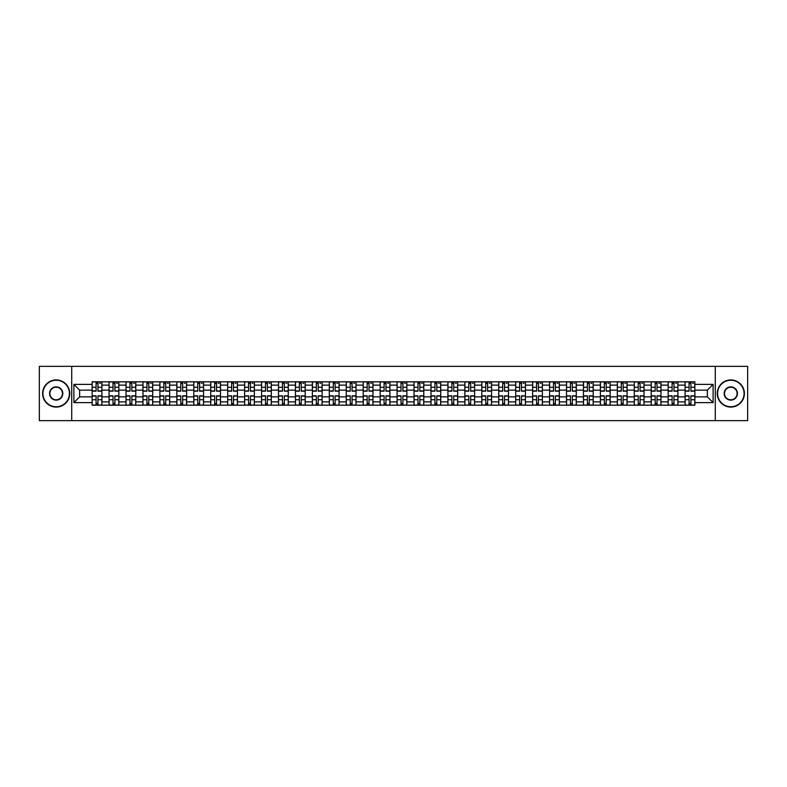 <?xml version="1.0" encoding="UTF-8"?>
<svg xmlns="http://www.w3.org/2000/svg" width="787" height="787" viewBox="0 0 787 787"><rect width="100%" height="100%" fill="white"/><g stroke="black" fill="none" stroke-linecap="round" stroke-linejoin="round"><path stroke-width="1.18" d="M715.285 420.652L747.65 420.652L747.65 366.349L39.35 366.349L39.35 420.652L715.285 420.652L715.285 366.349M109.068 405.177L109.068 385.138L101.907 385.138L101.907 405.177M101.907 385.138L101.907 381.823M109.068 385.138L109.068 381.823M118.847 381.823L118.847 405.177M126.018 405.177L126.018 381.823M135.787 381.823L135.787 405.177M142.959 405.177L142.959 381.823M152.727 381.823L152.727 405.177M159.899 405.177L159.899 381.823M169.667 381.823L169.667 405.177M176.839 405.177L176.839 381.823M186.617 381.823L186.617 405.177M193.779 405.177L193.779 381.823M203.558 381.823L203.558 405.177M210.719 405.177L210.719 381.823M220.498 381.823L220.498 405.177M227.669 405.177L227.669 381.823M237.438 381.823L237.438 405.177M244.609 405.177L244.609 381.823M254.378 381.823L254.378 405.177M261.55 405.177L261.55 381.823M271.318 381.823L271.318 405.177M278.49 405.177L278.49 381.823M288.268 381.823L288.268 405.177M295.43 405.177L295.43 381.823M305.208 381.823L305.208 405.177M312.37 405.177L312.37 381.823M322.149 381.823L322.149 405.177M329.32 405.177L329.32 381.823M339.089 381.823L339.089 405.177M346.26 405.177L346.26 381.823M356.029 381.823L356.029 405.177M363.2 405.177L363.2 381.823M372.979 381.823L372.979 405.177M380.141 405.177L380.141 381.823M389.919 381.823L389.919 405.177M397.081 405.177L397.081 381.823M406.859 381.823L406.859 405.177M414.021 405.177L414.021 381.823M423.8 381.823L423.8 405.177M430.971 405.177L430.971 381.823M440.74 381.823L440.74 405.177M447.911 405.177L447.911 381.823M457.68 381.823L457.68 405.177M464.851 405.177L464.851 381.823M474.63 381.823L474.63 405.177M481.792 405.177L481.792 381.823M491.57 381.823L491.57 405.177M498.732 405.177L498.732 381.823M508.51 381.823L508.51 405.177M515.682 405.177L515.682 381.823M525.45 381.823L525.45 405.177M532.622 405.177L532.622 381.823M542.391 381.823L542.391 405.177M549.562 405.177L549.562 381.823M559.331 381.823L559.331 405.177M566.502 405.177L566.502 381.823M576.281 381.823L576.281 405.177M583.442 405.177L583.442 381.823M593.221 381.823L593.221 405.177M600.383 405.177L600.383 381.823M610.161 381.823L610.161 405.177M617.333 405.177L617.333 381.823M627.101 381.823L627.101 405.177M634.273 405.177L634.273 381.823M644.041 381.823L644.041 405.177M651.213 405.177L651.213 381.823M660.982 381.823L660.982 405.177M668.153 405.177L668.153 381.823M677.932 381.823L677.932 405.177M685.093 405.177L685.093 381.823M685.093 396.864L677.932 396.864M668.153 396.864L660.982 396.864M651.213 396.864L644.041 396.864M634.273 396.864L627.101 396.864M617.333 396.864L610.161 396.864M600.383 396.864L593.221 396.864M583.442 396.864L576.281 396.864M566.502 396.864L559.331 396.864M549.562 396.864L542.391 396.864M532.622 396.864L525.45 396.864M515.682 396.864L508.51 396.864M498.732 396.864L491.57 396.864M481.792 396.864L474.63 396.864M464.851 396.864L457.68 396.864M447.911 396.864L440.74 396.864M430.971 396.864L423.8 396.864M414.021 396.864L406.859 396.864M397.081 396.864L389.919 396.864M380.141 396.864L372.979 396.864M363.2 396.864L356.029 396.864M346.26 396.864L339.089 396.864M329.32 396.864L322.149 396.864M312.37 396.864L305.208 396.864M295.43 396.864L288.268 396.864M278.49 396.864L271.318 396.864M261.55 396.864L254.378 396.864M244.609 396.864L237.438 396.864M227.669 396.864L220.498 396.864M210.719 396.864L203.558 396.864M193.779 396.864L186.617 396.864M176.839 396.864L169.667 396.864M159.899 396.864L152.727 396.864M142.959 396.864L135.787 396.864M126.018 396.864L118.847 396.864M109.068 396.864L101.907 396.864M685.093 390.136L677.932 390.136M668.153 390.136L660.982 390.136M651.213 390.136L644.041 390.136M634.273 390.136L627.101 390.136M617.333 390.136L610.161 390.136M600.383 390.136L593.221 390.136M583.442 390.136L576.281 390.136M566.502 390.136L559.331 390.136M549.562 390.136L542.391 390.136M532.622 390.136L525.45 390.136M515.682 390.136L508.51 390.136M498.732 390.136L491.57 390.136M481.792 390.136L474.63 390.136M464.851 390.136L457.68 390.136M447.911 390.136L440.74 390.136M430.971 390.136L423.8 390.136M414.021 390.136L406.859 390.136M397.081 390.136L389.919 390.136M380.141 390.136L372.979 390.136M363.2 390.136L356.029 390.136M346.26 390.136L339.089 390.136M329.32 390.136L322.149 390.136M312.37 390.136L305.208 390.136M295.43 390.136L288.268 390.136M278.49 390.136L271.318 390.136M261.55 390.136L254.378 390.136M244.609 390.136L237.438 390.136M227.669 390.136L220.498 390.136M210.719 390.136L203.558 390.136M193.779 390.136L186.617 390.136M176.839 390.136L169.667 390.136M159.899 390.136L152.727 390.136M142.959 390.136L135.787 390.136M126.018 390.136L118.847 390.136M109.068 390.136L101.907 390.136M79.644 396.864L92.128 396.864L92.128 390.136L79.644 390.136L79.644 396.864L73.889 402.619L73.889 384.381L92.128 384.381L92.128 390.136M694.872 390.136L694.872 396.864L707.356 396.864L707.356 390.136L694.872 390.136L694.872 381.823L92.128 381.823L92.128 384.381M694.872 384.381L713.111 384.381L713.111 402.619L694.872 402.619L694.872 396.864M92.128 396.864L92.128 405.177L694.872 405.177L694.872 402.619M92.128 402.619L73.889 402.619M71.715 420.652L71.715 366.349M97.942 403.544L96.093 403.544M96.093 383.456L97.942 383.456M114.882 403.544L113.033 403.544M113.033 383.456L114.882 383.456M131.822 403.544L129.983 403.544M129.983 383.456L131.822 383.456M148.763 403.544L146.923 403.544M146.923 383.456L148.763 383.456M165.713 403.544L163.863 403.544M163.863 383.456L165.713 383.456M182.653 403.544L180.803 403.544M180.803 383.456L182.653 383.456M199.593 403.544L197.744 403.544M197.744 383.456L199.593 383.456M216.533 403.544L214.684 403.544M214.684 383.456L216.533 383.456M233.473 403.544L231.634 403.544M231.634 383.456L233.473 383.456M250.414 403.544L248.574 403.544M248.574 383.456L250.414 383.456M267.364 403.544L265.514 403.544M265.514 383.456L267.364 383.456M284.304 403.544L282.454 403.544M282.454 383.456L284.304 383.456M301.244 403.544L299.394 403.544M299.394 383.456L301.244 383.456M318.184 403.544L316.335 403.544M316.335 383.456L318.184 383.456M335.124 403.544L333.285 403.544M333.285 383.456L335.124 383.456M352.064 403.544L350.225 403.544M350.225 383.456L352.064 383.456M369.014 403.544L367.165 403.544M367.165 383.456L369.014 383.456M385.955 403.544L384.105 403.544M384.105 383.456L385.955 383.456M402.895 403.544L401.045 403.544M401.045 383.456L402.895 383.456M419.835 403.544L417.986 403.544M417.986 383.456L419.835 383.456M436.775 403.544L434.936 403.544M434.936 383.456L436.775 383.456M453.715 403.544L451.876 403.544M451.876 383.456L453.715 383.456M470.665 403.544L468.816 403.544M468.816 383.456L470.665 383.456M487.606 403.544L485.756 403.544M485.756 383.456L487.606 383.456M504.546 403.544L502.696 403.544M502.696 383.456L504.546 383.456M521.486 403.544L519.636 403.544M519.636 383.456L521.486 383.456M538.426 403.544L536.586 403.544M536.586 383.456L538.426 383.456M555.366 403.544L553.527 403.544M553.527 383.456L555.366 383.456M572.316 403.544L570.467 403.544M570.467 383.456L572.316 383.456M589.256 403.544L587.407 403.544M587.407 383.456L589.256 383.456M606.197 403.544L604.347 403.544M604.347 383.456L606.197 383.456M623.137 403.544L621.287 403.544M621.287 383.456L623.137 383.456M640.077 403.544L638.237 403.544M638.237 383.456L640.077 383.456M657.017 403.544L655.178 403.544M655.178 383.456L657.017 383.456M673.967 403.544L672.118 403.544M672.118 383.456L673.967 383.456M690.907 403.544L689.058 403.544M689.058 383.456L690.907 383.456M73.889 384.381L79.644 390.136M707.356 396.864L713.111 402.619M707.356 390.136L713.111 384.381M97.942 391.169L97.942 381.931L101.848 381.931L101.848 391.169L97.942 391.169M96.093 383.348L97.942 383.348M99.674 383.348L100.441 383.348M99.516 381.931L92.187 381.931L92.187 391.169L96.093 391.169L96.093 381.931L94.519 381.931M96.093 395.831L96.093 405.069L92.187 405.069L92.187 395.831L96.093 395.831M97.942 403.652L96.093 403.652M94.519 405.069L101.848 405.069L101.848 395.831L97.942 395.831L97.942 405.069L99.516 405.069M114.882 391.169L114.882 381.931L118.788 381.931L118.788 391.169L114.882 391.169M113.033 383.348L114.882 383.348M116.624 383.348L117.381 383.348M116.456 381.931L109.127 381.931L109.127 391.169L113.033 391.169L113.033 381.931L111.459 381.931M131.822 391.169L131.822 381.931L135.738 381.931L135.738 391.169L131.822 391.169M129.983 383.348L131.822 383.348M133.564 383.348L134.321 383.348M133.397 381.931L126.068 381.931L126.068 391.169L129.983 391.169L129.983 381.931L128.399 381.931M148.763 391.169L148.763 381.931L152.678 381.931L152.678 391.169L148.763 391.169M146.923 383.348L148.763 383.348M150.504 383.348L151.261 383.348M150.337 381.931L143.008 381.931L143.008 391.169L146.923 391.169L146.923 381.931L145.349 381.931M113.033 395.831L113.033 405.069L109.127 405.069L109.127 395.831L113.033 395.831M114.882 403.652L113.033 403.652M111.459 405.069L118.788 405.069L118.788 395.831L114.882 395.831L114.882 405.069L116.456 405.069M129.983 395.831L129.983 405.069L126.068 405.069L126.068 395.831L129.983 395.831M131.822 403.652L129.983 403.652M128.399 405.069L135.738 405.069L135.738 395.831L131.822 395.831L131.822 405.069L133.397 405.069M146.923 395.831L146.923 405.069L143.008 405.069L143.008 395.831L146.923 395.831M148.763 403.652L146.923 403.652M145.349 405.069L152.678 405.069L152.678 395.831L148.763 395.831L148.763 405.069L150.337 405.069M56.182 406.751A13.251 13.251 0 0 0 69.433 393.5A13.251 13.251 0 0 0 56.182 380.249A13.251 13.251 0 0 0 42.931 393.5A13.251 13.251 0 0 0 56.182 406.751M56.182 379.924A13.576 13.576 0 0 1 69.758 393.5A13.576 13.576 0 0 1 56.182 407.076A13.576 13.576 0 0 1 42.606 393.5A13.576 13.576 0 0 1 56.182 379.924M56.182 400.121A6.621 6.621 0 0 1 49.561 393.5A6.621 6.621 0 0 1 56.182 386.879A6.621 6.621 0 0 1 62.812 393.5A6.621 6.621 0 0 1 56.182 400.121M56.182 387.204A6.296 6.296 0 0 0 49.886 393.5A6.296 6.296 0 0 0 56.182 399.796A6.296 6.296 0 0 0 62.478 393.5A6.296 6.296 0 0 0 56.182 387.204M730.818 406.751A13.251 13.251 0 0 0 744.069 393.5A13.251 13.251 0 0 0 730.818 380.249A13.251 13.251 0 0 0 717.567 393.5A13.251 13.251 0 0 0 730.818 406.751M730.818 379.924A13.576 13.576 0 0 1 744.394 393.5A13.576 13.576 0 0 1 730.818 407.076A13.576 13.576 0 0 1 717.242 393.5A13.576 13.576 0 0 1 730.818 379.924M730.818 400.121A6.621 6.621 0 0 1 724.188 393.5A6.621 6.621 0 0 1 730.818 386.879A6.621 6.621 0 0 1 737.439 393.5A6.621 6.621 0 0 1 730.818 400.121M730.818 387.204A6.296 6.296 0 0 0 724.522 393.5A6.296 6.296 0 0 0 730.818 399.796A6.296 6.296 0 0 0 737.114 393.5A6.296 6.296 0 0 0 730.818 387.204M165.713 391.169L165.713 381.931L169.618 381.931L169.618 391.169L165.713 391.169M163.863 383.348L165.713 383.348M167.444 383.348L168.202 383.348M167.287 381.931L159.948 381.931L159.948 391.169L163.863 391.169L163.863 381.931L162.289 381.931M182.653 391.169L182.653 381.931L186.558 381.931L186.558 391.169L182.653 391.169M180.803 383.348L182.653 383.348M184.384 383.348L185.152 383.348M184.227 381.931L176.898 381.931L176.898 391.169L180.803 391.169L180.803 381.931L179.229 381.931M163.863 395.831L163.863 405.069L159.948 405.069L159.948 395.831L163.863 395.831M165.713 403.652L163.863 403.652M162.289 405.069L169.618 405.069L169.618 395.831L165.713 395.831L165.713 405.069L167.287 405.069M180.803 395.831L180.803 405.069L176.898 405.069L176.898 395.831L180.803 395.831M182.653 403.652L180.803 403.652M179.229 405.069L186.558 405.069L186.558 395.831L182.653 395.831L182.653 405.069L184.227 405.069M199.593 391.169L199.593 381.931L203.499 381.931L203.499 391.169L199.593 391.169M197.744 383.348L199.593 383.348M201.334 383.348L202.092 383.348M201.167 381.931L193.838 381.931L193.838 391.169L197.744 391.169L197.744 381.931L196.17 381.931M216.533 391.169L216.533 381.931L220.439 381.931L220.439 391.169L216.533 391.169M214.684 383.348L216.533 383.348M218.274 383.348L219.032 383.348M218.107 381.931L210.778 381.931L210.778 391.169L214.684 391.169L214.684 381.931L213.11 381.931M233.473 391.169L233.473 381.931L237.389 381.931L237.389 391.169L233.473 391.169M231.634 383.348L233.473 383.348M235.215 383.348L235.972 383.348M235.047 381.931L227.718 381.931L227.718 391.169L231.634 391.169L231.634 381.931L230.05 381.931M250.414 391.169L250.414 381.931L254.329 381.931L254.329 391.169L250.414 391.169M248.574 383.348L250.414 383.348M252.155 383.348L252.912 383.348M251.988 381.931L244.659 381.931L244.659 391.169L248.574 391.169L248.574 381.931L247 381.931M267.364 391.169L267.364 381.931L271.269 381.931L271.269 391.169L267.364 391.169M265.514 383.348L267.364 383.348M269.095 383.348L269.852 383.348M268.938 381.931L261.599 381.931L261.599 391.169L265.514 391.169L265.514 381.931L263.94 381.931M284.304 391.169L284.304 381.931L288.209 381.931L288.209 391.169L284.304 391.169M282.454 383.348L284.304 383.348M286.035 383.348L286.802 383.348M285.878 381.931L278.549 381.931L278.549 391.169L282.454 391.169L282.454 381.931L280.88 381.931M301.244 391.169L301.244 381.931L305.149 381.931L305.149 391.169L301.244 391.169M299.394 383.348L301.244 383.348M302.985 383.348L303.743 383.348M302.818 381.931L295.489 381.931L295.489 391.169L299.394 391.169L299.394 381.931L297.82 381.931M318.184 391.169L318.184 381.931L322.09 381.931L322.09 391.169L318.184 391.169M316.335 383.348L318.184 383.348M319.925 383.348L320.683 383.348M319.758 381.931L312.429 381.931L312.429 391.169L316.335 391.169L316.335 381.931L314.761 381.931M197.744 395.831L197.744 405.069L193.838 405.069L193.838 395.831L197.744 395.831M199.593 403.652L197.744 403.652M196.17 405.069L203.499 405.069L203.499 395.831L199.593 395.831L199.593 405.069L201.167 405.069M214.684 395.831L214.684 405.069L210.778 405.069L210.778 395.831L214.684 395.831M216.533 403.652L214.684 403.652M213.11 405.069L220.439 405.069L220.439 395.831L216.533 395.831L216.533 405.069L218.107 405.069M231.634 395.831L231.634 405.069L227.718 405.069L227.718 395.831L231.634 395.831M233.473 403.652L231.634 403.652M230.05 405.069L237.389 405.069L237.389 395.831L233.473 395.831L233.473 405.069L235.047 405.069M248.574 395.831L248.574 405.069L244.659 405.069L244.659 395.831L248.574 395.831M250.414 403.652L248.574 403.652M247 405.069L254.329 405.069L254.329 395.831L250.414 395.831L250.414 405.069L251.988 405.069M265.514 395.831L265.514 405.069L261.599 405.069L261.599 395.831L265.514 395.831M267.364 403.652L265.514 403.652M263.94 405.069L271.269 405.069L271.269 395.831L267.364 395.831L267.364 405.069L268.938 405.069M282.454 395.831L282.454 405.069L278.549 405.069L278.549 395.831L282.454 395.831M284.304 403.652L282.454 403.652M280.88 405.069L288.209 405.069L288.209 395.831L284.304 395.831L284.304 405.069L285.878 405.069M299.394 395.831L299.394 405.069L295.489 405.069L295.489 395.831L299.394 395.831M301.244 403.652L299.394 403.652M297.82 405.069L305.149 405.069L305.149 395.831L301.244 395.831L301.244 405.069L302.818 405.069M316.335 395.831L316.335 405.069L312.429 405.069L312.429 395.831L316.335 395.831M318.184 403.652L316.335 403.652M314.761 405.069L322.09 405.069L322.09 395.831L318.184 395.831L318.184 405.069L319.758 405.069M335.124 391.169L335.124 381.931L339.04 381.931L339.04 391.169L335.124 391.169M333.285 383.348L335.124 383.348M336.866 383.348L337.623 383.348M336.698 381.931L329.369 381.931L329.369 391.169L333.285 391.169L333.285 381.931L331.701 381.931M352.064 391.169L352.064 381.931L355.98 381.931L355.98 391.169L352.064 391.169M350.225 383.348L352.064 383.348M353.806 383.348L354.563 383.348M353.638 381.931L346.31 381.931L346.31 391.169L350.225 391.169L350.225 381.931L348.651 381.931M369.014 391.169L369.014 381.931L372.92 381.931L372.92 391.169L369.014 391.169M367.165 383.348L369.014 383.348M370.746 383.348L371.503 383.348M370.588 381.931L363.25 381.931L363.25 391.169L367.165 391.169L367.165 381.931L365.591 381.931M385.955 391.169L385.955 381.931L389.86 381.931L389.86 391.169L385.955 391.169M384.105 383.348L385.955 383.348M387.686 383.348L388.453 383.348M387.529 381.931L380.2 381.931L380.2 391.169L384.105 391.169L384.105 381.931L382.531 381.931M402.895 391.169L402.895 381.931L406.8 381.931L406.8 391.169L402.895 391.169M401.045 383.348L402.895 383.348M404.636 383.348L405.394 383.348M404.469 381.931L397.14 381.931L397.14 391.169L401.045 391.169L401.045 381.931L399.471 381.931M419.835 391.169L419.835 381.931L423.75 381.931L423.75 391.169L419.835 391.169M417.986 383.348L419.835 383.348M421.576 383.348L422.334 383.348M421.409 381.931L414.08 381.931L414.08 391.169L417.986 391.169L417.986 381.931L416.412 381.931M436.775 391.169L436.775 381.931L440.69 381.931L440.69 391.169L436.775 391.169M434.936 383.348L436.775 383.348M438.516 383.348L439.274 383.348M438.349 381.931L431.02 381.931L431.02 391.169L434.936 391.169L434.936 381.931L433.362 381.931M453.715 391.169L453.715 381.931L457.631 381.931L457.631 391.169L453.715 391.169M451.876 383.348L453.715 383.348M455.457 383.348L456.214 383.348M455.299 381.931L447.96 381.931L447.96 391.169L451.876 391.169L451.876 381.931L450.302 381.931M470.665 391.169L470.665 381.931L474.571 381.931L474.571 391.169L470.665 391.169M468.816 383.348L470.665 383.348M472.397 383.348L473.164 383.348M472.239 381.931L464.91 381.931L464.91 391.169L468.816 391.169L468.816 381.931L467.242 381.931M487.606 391.169L487.606 381.931L491.511 381.931L491.511 391.169L487.606 391.169M485.756 383.348L487.606 383.348M489.337 383.348L490.104 383.348M489.18 381.931L481.851 381.931L481.851 391.169L485.756 391.169L485.756 381.931L484.182 381.931M504.546 391.169L504.546 381.931L508.451 381.931L508.451 391.169L504.546 391.169M502.696 383.348L504.546 383.348M506.287 383.348L507.044 383.348M506.12 381.931L498.791 381.931L498.791 391.169L502.696 391.169L502.696 381.931L501.122 381.931M521.486 391.169L521.486 381.931L525.401 381.931L525.401 391.169L521.486 391.169M519.636 383.348L521.486 383.348M523.227 383.348L523.985 383.348M523.06 381.931L515.731 381.931L515.731 391.169L519.636 391.169L519.636 381.931L518.062 381.931M538.426 391.169L538.426 381.931L542.341 381.931L542.341 391.169L538.426 391.169M536.586 383.348L538.426 383.348M540.167 383.348L540.925 383.348M540 381.931L532.671 381.931L532.671 391.169L536.586 391.169L536.586 381.931L535.012 381.931M555.366 391.169L555.366 381.931L559.282 381.931L559.282 391.169L555.366 391.169M553.527 383.348L555.366 383.348M557.107 383.348L557.865 383.348M556.95 381.931L549.611 381.931L549.611 391.169L553.527 391.169L553.527 381.931L551.953 381.931M572.316 391.169L572.316 381.931L576.222 381.931L576.222 391.169L572.316 391.169M570.467 383.348L572.316 383.348M574.048 383.348L574.815 383.348M573.89 381.931L566.561 381.931L566.561 391.169L570.467 391.169L570.467 381.931L568.893 381.931M333.285 395.831L333.285 405.069L329.369 405.069L329.369 395.831L333.285 395.831M335.124 403.652L333.285 403.652M331.701 405.069L339.04 405.069L339.04 395.831L335.124 395.831L335.124 405.069L336.698 405.069M350.225 395.831L350.225 405.069L346.31 405.069L346.31 395.831L350.225 395.831M352.064 403.652L350.225 403.652M348.651 405.069L355.98 405.069L355.98 395.831L352.064 395.831L352.064 405.069L353.638 405.069M367.165 395.831L367.165 405.069L363.25 405.069L363.25 395.831L367.165 395.831M369.014 403.652L367.165 403.652M365.591 405.069L372.92 405.069L372.92 395.831L369.014 395.831L369.014 405.069L370.588 405.069M384.105 395.831L384.105 405.069L380.2 405.069L380.2 395.831L384.105 395.831M385.955 403.652L384.105 403.652M382.531 405.069L389.86 405.069L389.86 395.831L385.955 395.831L385.955 405.069L387.529 405.069M401.045 395.831L401.045 405.069L397.14 405.069L397.14 395.831L401.045 395.831M402.895 403.652L401.045 403.652M399.471 405.069L406.8 405.069L406.8 395.831L402.895 395.831L402.895 405.069L404.469 405.069M417.986 395.831L417.986 405.069L414.08 405.069L414.08 395.831L417.986 395.831M419.835 403.652L417.986 403.652M416.412 405.069L423.75 405.069L423.75 395.831L419.835 395.831L419.835 405.069L421.409 405.069M434.936 395.831L434.936 405.069L431.02 405.069L431.02 395.831L434.936 395.831M436.775 403.652L434.936 403.652M433.362 405.069L440.69 405.069L440.69 395.831L436.775 395.831L436.775 405.069L438.349 405.069M451.876 395.831L451.876 405.069L447.96 405.069L447.96 395.831L451.876 395.831M453.715 403.652L451.876 403.652M450.302 405.069L457.631 405.069L457.631 395.831L453.715 395.831L453.715 405.069L455.299 405.069M468.816 395.831L468.816 405.069L464.91 405.069L464.91 395.831L468.816 395.831M470.665 403.652L468.816 403.652M467.242 405.069L474.571 405.069L474.571 395.831L470.665 395.831L470.665 405.069L472.239 405.069M485.756 395.831L485.756 405.069L481.851 405.069L481.851 395.831L485.756 395.831M487.606 403.652L485.756 403.652M484.182 405.069L491.511 405.069L491.511 395.831L487.606 395.831L487.606 405.069L489.18 405.069M502.696 395.831L502.696 405.069L498.791 405.069L498.791 395.831L502.696 395.831M504.546 403.652L502.696 403.652M501.122 405.069L508.451 405.069L508.451 395.831L504.546 395.831L504.546 405.069L506.12 405.069M519.636 395.831L519.636 405.069L515.731 405.069L515.731 395.831L519.636 395.831M521.486 403.652L519.636 403.652M518.062 405.069L525.401 405.069L525.401 395.831L521.486 395.831L521.486 405.069L523.06 405.069M536.586 395.831L536.586 405.069L532.671 405.069L532.671 395.831L536.586 395.831M538.426 403.652L536.586 403.652M535.012 405.069L542.341 405.069L542.341 395.831L538.426 395.831L538.426 405.069L540 405.069M553.527 395.831L553.527 405.069L549.611 405.069L549.611 395.831L553.527 395.831M555.366 403.652L553.527 403.652M551.953 405.069L559.282 405.069L559.282 395.831L555.366 395.831L555.366 405.069L556.95 405.069M570.467 395.831L570.467 405.069L566.561 405.069L566.561 395.831L570.467 395.831M572.316 403.652L570.467 403.652M568.893 405.069L576.222 405.069L576.222 395.831L572.316 395.831L572.316 405.069L573.89 405.069M589.256 391.169L589.256 381.931L593.162 381.931L593.162 391.169L589.256 391.169M587.407 383.348L589.256 383.348M590.988 383.348L591.755 383.348M590.83 381.931L583.501 381.931L583.501 391.169L587.407 391.169L587.407 381.931L585.833 381.931M587.407 395.831L587.407 405.069L583.501 405.069L583.501 395.831L587.407 395.831M589.256 403.652L587.407 403.652M585.833 405.069L593.162 405.069L593.162 395.831L589.256 395.831L589.256 405.069L590.83 405.069M606.197 391.169L606.197 381.931L610.102 381.931L610.102 391.169L606.197 391.169M604.347 383.348L606.197 383.348M607.938 383.348L608.695 383.348M607.771 381.931L600.442 381.931L600.442 391.169L604.347 391.169L604.347 381.931L602.773 381.931M604.347 395.831L604.347 405.069L600.442 405.069L600.442 395.831L604.347 395.831M606.197 403.652L604.347 403.652M602.773 405.069L610.102 405.069L610.102 395.831L606.197 395.831L606.197 405.069L607.771 405.069M623.137 391.169L623.137 381.931L627.052 381.931L627.052 391.169L623.137 391.169M621.287 383.348L623.137 383.348M624.878 383.348L625.635 383.348M624.711 381.931L617.382 381.931L617.382 391.169L621.287 391.169L621.287 381.931L619.713 381.931M621.287 395.831L621.287 405.069L617.382 405.069L617.382 395.831L621.287 395.831M623.137 403.652L621.287 403.652M619.713 405.069L627.052 405.069L627.052 395.831L623.137 395.831L623.137 405.069L624.711 405.069M640.077 391.169L640.077 381.931L643.992 381.931L643.992 391.169L640.077 391.169M638.237 383.348L640.077 383.348M641.818 383.348L642.576 383.348M641.651 381.931L634.322 381.931L634.322 391.169L638.237 391.169L638.237 381.931L636.663 381.931M638.237 395.831L638.237 405.069L634.322 405.069L634.322 395.831L638.237 395.831M640.077 403.652L638.237 403.652M636.663 405.069L643.992 405.069L643.992 395.831L640.077 395.831L640.077 405.069L641.651 405.069M657.017 391.169L657.017 381.931L660.932 381.931L660.932 391.169L657.017 391.169M655.178 383.348L657.017 383.348M658.758 383.348L659.516 383.348M658.601 381.931L651.262 381.931L651.262 391.169L655.178 391.169L655.178 381.931L653.603 381.931M655.178 395.831L655.178 405.069L651.262 405.069L651.262 395.831L655.178 395.831M657.017 403.652L655.178 403.652M653.603 405.069L660.932 405.069L660.932 395.831L657.017 395.831L657.017 405.069L658.601 405.069M673.967 391.169L673.967 381.931L677.873 381.931L677.873 391.169L673.967 391.169M672.118 383.348L673.967 383.348M675.699 383.348L676.466 383.348M675.541 381.931L668.212 381.931L668.212 391.169L672.118 391.169L672.118 381.931L670.544 381.931M672.118 395.831L672.118 405.069L668.212 405.069L668.212 395.831L672.118 395.831M673.967 403.652L672.118 403.652M670.544 405.069L677.873 405.069L677.873 395.831L673.967 395.831L673.967 405.069L675.541 405.069M690.907 391.169L690.907 381.931L694.813 381.931L694.813 391.169L690.907 391.169M689.058 383.348L690.907 383.348M692.639 383.348L693.406 383.348M692.481 381.931L685.152 381.931L685.152 391.169L689.058 391.169L689.058 381.931L687.484 381.931M689.058 395.831L689.058 405.069L685.152 405.069L685.152 395.831L689.058 395.831M690.907 403.652L689.058 403.652M687.484 405.069L694.813 405.069L694.813 395.831L690.907 395.831L690.907 405.069L692.481 405.069M668.153 385.138L660.982 385.138M651.213 385.138L644.041 385.138M634.273 385.138L627.101 385.138M617.333 385.138L610.161 385.138M600.383 385.138L593.221 385.138M583.442 385.138L576.281 385.138M566.502 385.138L559.331 385.138M549.562 385.138L542.391 385.138M532.622 385.138L525.45 385.138M515.682 385.138L508.51 385.138M498.732 385.138L491.57 385.138M481.792 385.138L474.63 385.138M464.851 385.138L457.68 385.138M447.911 385.138L440.74 385.138M430.971 385.138L423.8 385.138M414.021 385.138L406.859 385.138M397.081 385.138L389.919 385.138M380.141 385.138L372.979 385.138M363.2 385.138L356.029 385.138M346.26 385.138L339.089 385.138M329.32 385.138L322.149 385.138M312.37 385.138L305.208 385.138M295.43 385.138L288.268 385.138M278.49 385.138L271.318 385.138M261.55 385.138L254.378 385.138M244.609 385.138L237.438 385.138M227.669 385.138L220.498 385.138M210.719 385.138L203.558 385.138M193.779 385.138L186.617 385.138M176.839 385.138L169.667 385.138M159.899 385.138L152.727 385.138M142.959 385.138L135.787 385.138M126.018 385.138L118.847 385.138M685.093 385.138L677.932 385.138M668.153 401.862L660.982 401.862M651.213 401.862L644.041 401.862M634.273 401.862L627.101 401.862M617.333 401.862L610.161 401.862M600.383 401.862L593.221 401.862M583.442 401.862L576.281 401.862M566.502 401.862L559.331 401.862M549.562 401.862L542.391 401.862M532.622 401.862L525.45 401.862M515.682 401.862L508.51 401.862M498.732 401.862L491.57 401.862M481.792 401.862L474.63 401.862M464.851 401.862L457.68 401.862M447.911 401.862L440.74 401.862M430.971 401.862L423.8 401.862M414.021 401.862L406.859 401.862M397.081 401.862L389.919 401.862M380.141 401.862L372.979 401.862M363.2 401.862L356.029 401.862M346.26 401.862L339.089 401.862M329.32 401.862L322.149 401.862M312.37 401.862L305.208 401.862M295.43 401.862L288.268 401.862M278.49 401.862L271.318 401.862M261.55 401.862L254.378 401.862M244.609 401.862L237.438 401.862M227.669 401.862L220.498 401.862M210.719 401.862L203.558 401.862M193.779 401.862L186.617 401.862M176.839 401.862L169.667 401.862M159.899 401.862L152.727 401.862M142.959 401.862L135.787 401.862M126.018 401.862L118.847 401.862M109.068 401.862L101.907 401.862M685.093 401.862L677.932 401.862M97.942 390.932L101.848 390.932M97.942 387.273L101.848 387.273M92.187 390.932L96.093 390.932M92.187 387.273L96.093 387.273M96.093 396.068L92.187 396.068M96.093 399.727L92.187 399.727M101.848 396.068L97.942 396.068M101.848 399.727L97.942 399.727M114.882 390.932L118.788 390.932M114.882 387.273L118.788 387.273M109.127 390.932L113.033 390.932M109.127 387.273L113.033 387.273M131.822 390.932L135.738 390.932M131.822 387.273L135.738 387.273M126.068 390.932L129.983 390.932M126.068 387.273L129.983 387.273M148.763 390.932L152.678 390.932M148.763 387.273L152.678 387.273M143.008 390.932L146.923 390.932M143.008 387.273L146.923 387.273M113.033 396.068L109.127 396.068M113.033 399.727L109.127 399.727M118.788 396.068L114.882 396.068M118.788 399.727L114.882 399.727M129.983 396.068L126.068 396.068M129.983 399.727L126.068 399.727M135.738 396.068L131.822 396.068M135.738 399.727L131.822 399.727M146.923 396.068L143.008 396.068M146.923 399.727L143.008 399.727M152.678 396.068L148.763 396.068M152.678 399.727L148.763 399.727M165.713 390.932L169.618 390.932M165.713 387.273L169.618 387.273M159.948 390.932L163.863 390.932M159.948 387.273L163.863 387.273M182.653 390.932L186.558 390.932M182.653 387.273L186.558 387.273M176.898 390.932L180.803 390.932M176.898 387.273L180.803 387.273M163.863 396.068L159.948 396.068M163.863 399.727L159.948 399.727M169.618 396.068L165.713 396.068M169.618 399.727L165.713 399.727M180.803 396.068L176.898 396.068M180.803 399.727L176.898 399.727M186.558 396.068L182.653 396.068M186.558 399.727L182.653 399.727M199.593 390.932L203.499 390.932M199.593 387.273L203.499 387.273M193.838 390.932L197.744 390.932M193.838 387.273L197.744 387.273M216.533 390.932L220.439 390.932M216.533 387.273L220.439 387.273M210.778 390.932L214.684 390.932M210.778 387.273L214.684 387.273M233.473 390.932L237.389 390.932M233.473 387.273L237.389 387.273M227.718 390.932L231.634 390.932M227.718 387.273L231.634 387.273M250.414 390.932L254.329 390.932M250.414 387.273L254.329 387.273M244.659 390.932L248.574 390.932M244.659 387.273L248.574 387.273M267.364 390.932L271.269 390.932M267.364 387.273L271.269 387.273M261.599 390.932L265.514 390.932M261.599 387.273L265.514 387.273M284.304 390.932L288.209 390.932M284.304 387.273L288.209 387.273M278.549 390.932L282.454 390.932M278.549 387.273L282.454 387.273M301.244 390.932L305.149 390.932M301.244 387.273L305.149 387.273M295.489 390.932L299.394 390.932M295.489 387.273L299.394 387.273M318.184 390.932L322.09 390.932M318.184 387.273L322.09 387.273M312.429 390.932L316.335 390.932M312.429 387.273L316.335 387.273M197.744 396.068L193.838 396.068M197.744 399.727L193.838 399.727M203.499 396.068L199.593 396.068M203.499 399.727L199.593 399.727M214.684 396.068L210.778 396.068M214.684 399.727L210.778 399.727M220.439 396.068L216.533 396.068M220.439 399.727L216.533 399.727M231.634 396.068L227.718 396.068M231.634 399.727L227.718 399.727M237.389 396.068L233.473 396.068M237.389 399.727L233.473 399.727M248.574 396.068L244.659 396.068M248.574 399.727L244.659 399.727M254.329 396.068L250.414 396.068M254.329 399.727L250.414 399.727M265.514 396.068L261.599 396.068M265.514 399.727L261.599 399.727M271.269 396.068L267.364 396.068M271.269 399.727L267.364 399.727M282.454 396.068L278.549 396.068M282.454 399.727L278.549 399.727M288.209 396.068L284.304 396.068M288.209 399.727L284.304 399.727M299.394 396.068L295.489 396.068M299.394 399.727L295.489 399.727M305.149 396.068L301.244 396.068M305.149 399.727L301.244 399.727M316.335 396.068L312.429 396.068M316.335 399.727L312.429 399.727M322.09 396.068L318.184 396.068M322.09 399.727L318.184 399.727M335.124 390.932L339.04 390.932M335.124 387.273L339.04 387.273M329.369 390.932L333.285 390.932M329.369 387.273L333.285 387.273M352.064 390.932L355.98 390.932M352.064 387.273L355.98 387.273M346.31 390.932L350.225 390.932M346.31 387.273L350.225 387.273M369.014 390.932L372.92 390.932M369.014 387.273L372.92 387.273M363.25 390.932L367.165 390.932M363.25 387.273L367.165 387.273M385.955 390.932L389.86 390.932M385.955 387.273L389.86 387.273M380.2 390.932L384.105 390.932M380.2 387.273L384.105 387.273M402.895 390.932L406.8 390.932M402.895 387.273L406.8 387.273M397.14 390.932L401.045 390.932M397.14 387.273L401.045 387.273M419.835 390.932L423.75 390.932M419.835 387.273L423.75 387.273M414.08 390.932L417.986 390.932M414.08 387.273L417.986 387.273M436.775 390.932L440.69 390.932M436.775 387.273L440.69 387.273M431.02 390.932L434.936 390.932M431.02 387.273L434.936 387.273M453.715 390.932L457.631 390.932M453.715 387.273L457.631 387.273M447.96 390.932L451.876 390.932M447.96 387.273L451.876 387.273M470.665 390.932L474.571 390.932M470.665 387.273L474.571 387.273M464.91 390.932L468.816 390.932M464.91 387.273L468.816 387.273M487.606 390.932L491.511 390.932M487.606 387.273L491.511 387.273M481.851 390.932L485.756 390.932M481.851 387.273L485.756 387.273M504.546 390.932L508.451 390.932M504.546 387.273L508.451 387.273M498.791 390.932L502.696 390.932M498.791 387.273L502.696 387.273M521.486 390.932L525.401 390.932M521.486 387.273L525.401 387.273M515.731 390.932L519.636 390.932M515.731 387.273L519.636 387.273M538.426 390.932L542.341 390.932M538.426 387.273L542.341 387.273M532.671 390.932L536.586 390.932M532.671 387.273L536.586 387.273M555.366 390.932L559.282 390.932M555.366 387.273L559.282 387.273M549.611 390.932L553.527 390.932M549.611 387.273L553.527 387.273M572.316 390.932L576.222 390.932M572.316 387.273L576.222 387.273M566.561 390.932L570.467 390.932M566.561 387.273L570.467 387.273M333.285 396.068L329.369 396.068M333.285 399.727L329.369 399.727M339.04 396.068L335.124 396.068M339.04 399.727L335.124 399.727M350.225 396.068L346.31 396.068M350.225 399.727L346.31 399.727M355.98 396.068L352.064 396.068M355.98 399.727L352.064 399.727M367.165 396.068L363.25 396.068M367.165 399.727L363.25 399.727M372.92 396.068L369.014 396.068M372.92 399.727L369.014 399.727M384.105 396.068L380.2 396.068M384.105 399.727L380.2 399.727M389.86 396.068L385.955 396.068M389.86 399.727L385.955 399.727M401.045 396.068L397.14 396.068M401.045 399.727L397.14 399.727M406.8 396.068L402.895 396.068M406.8 399.727L402.895 399.727M417.986 396.068L414.08 396.068M417.986 399.727L414.08 399.727M423.75 396.068L419.835 396.068M423.75 399.727L419.835 399.727M434.936 396.068L431.02 396.068M434.936 399.727L431.02 399.727M440.69 396.068L436.775 396.068M440.69 399.727L436.775 399.727M451.876 396.068L447.96 396.068M451.876 399.727L447.96 399.727M457.631 396.068L453.715 396.068M457.631 399.727L453.715 399.727M468.816 396.068L464.91 396.068M468.816 399.727L464.91 399.727M474.571 396.068L470.665 396.068M474.571 399.727L470.665 399.727M485.756 396.068L481.851 396.068M485.756 399.727L481.851 399.727M491.511 396.068L487.606 396.068M491.511 399.727L487.606 399.727M502.696 396.068L498.791 396.068M502.696 399.727L498.791 399.727M508.451 396.068L504.546 396.068M508.451 399.727L504.546 399.727M519.636 396.068L515.731 396.068M519.636 399.727L515.731 399.727M525.401 396.068L521.486 396.068M525.401 399.727L521.486 399.727M536.586 396.068L532.671 396.068M536.586 399.727L532.671 399.727M542.341 396.068L538.426 396.068M542.341 399.727L538.426 399.727M553.527 396.068L549.611 396.068M553.527 399.727L549.611 399.727M559.282 396.068L555.366 396.068M559.282 399.727L555.366 399.727M570.467 396.068L566.561 396.068M570.467 399.727L566.561 399.727M576.222 396.068L572.316 396.068M576.222 399.727L572.316 399.727M589.256 390.932L593.162 390.932M589.256 387.273L593.162 387.273M583.501 390.932L587.407 390.932M583.501 387.273L587.407 387.273M587.407 396.068L583.501 396.068M587.407 399.727L583.501 399.727M593.162 396.068L589.256 396.068M593.162 399.727L589.256 399.727M606.197 390.932L610.102 390.932M606.197 387.273L610.102 387.273M600.442 390.932L604.347 390.932M600.442 387.273L604.347 387.273M604.347 396.068L600.442 396.068M604.347 399.727L600.442 399.727M610.102 396.068L606.197 396.068M610.102 399.727L606.197 399.727M623.137 390.932L627.052 390.932M623.137 387.273L627.052 387.273M617.382 390.932L621.287 390.932M617.382 387.273L621.287 387.273M621.287 396.068L617.382 396.068M621.287 399.727L617.382 399.727M627.052 396.068L623.137 396.068M627.052 399.727L623.137 399.727M640.077 390.932L643.992 390.932M640.077 387.273L643.992 387.273M634.322 390.932L638.237 390.932M634.322 387.273L638.237 387.273M638.237 396.068L634.322 396.068M638.237 399.727L634.322 399.727M643.992 396.068L640.077 396.068M643.992 399.727L640.077 399.727M657.017 390.932L660.932 390.932M657.017 387.273L660.932 387.273M651.262 390.932L655.178 390.932M651.262 387.273L655.178 387.273M655.178 396.068L651.262 396.068M655.178 399.727L651.262 399.727M660.932 396.068L657.017 396.068M660.932 399.727L657.017 399.727M673.967 390.932L677.873 390.932M673.967 387.273L677.873 387.273M668.212 390.932L672.118 390.932M668.212 387.273L672.118 387.273M672.118 396.068L668.212 396.068M672.118 399.727L668.212 399.727M677.873 396.068L673.967 396.068M677.873 399.727L673.967 399.727M690.907 390.932L694.813 390.932M690.907 387.273L694.813 387.273M685.152 390.932L689.058 390.932M685.152 387.273L689.058 387.273M689.058 396.068L685.152 396.068M689.058 399.727L685.152 399.727M694.813 396.068L690.907 396.068M694.813 399.727L690.907 399.727"/></g></svg>
